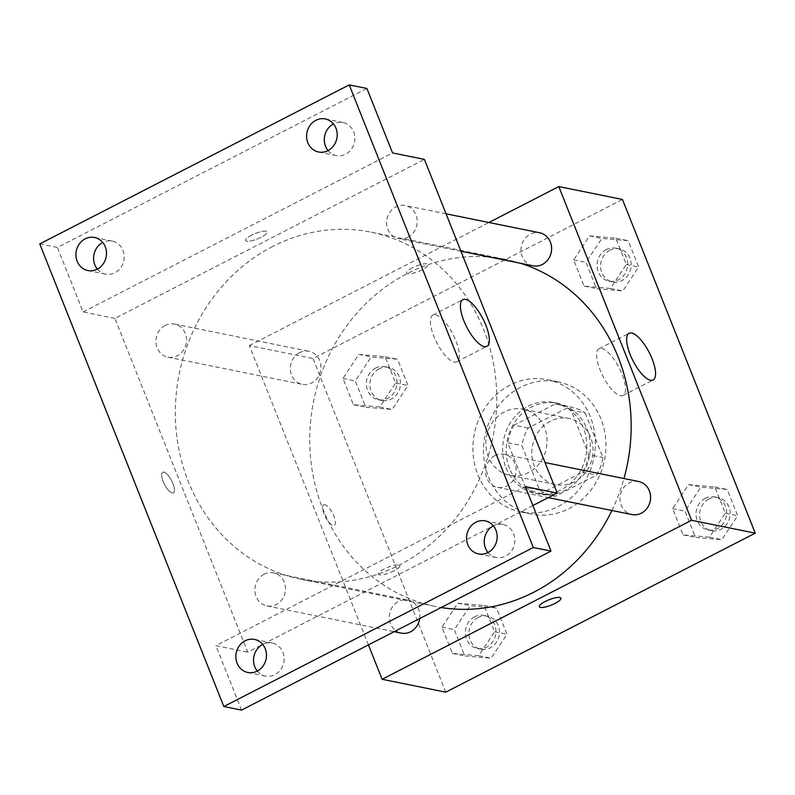 <?xml version="1.0" encoding="UTF-8"?>
<svg xmlns="http://www.w3.org/2000/svg" width="795" height="795" viewBox="0 0 795 795"><rect width="100%" height="100%" fill="white"/><g stroke="black" fill="none" stroke-linecap="round" stroke-linejoin="round"><path stroke-width="0.6" stroke-dasharray="3.98 2.98" d="M504.358 411.909A33.728 30.478 -78.6 0 0 485.954 446.661A33.728 30.478 -78.6 0 0 509.744 475.291A33.728 30.478 -78.6 0 0 546.304 448.291A33.728 30.478 -78.6 0 0 523.12 409.187A33.728 30.478 -78.6 0 0 504.358 411.909M550.339 421.211A33.728 30.478 -78.6 0 0 531.934 455.962A33.728 30.478 -78.6 0 0 555.725 484.602A33.728 30.478 -78.6 0 0 592.285 457.592A33.728 30.478 -78.6 0 0 569.101 418.488A33.728 30.478 -78.6 0 0 550.339 421.211M585.209 413.032L602.918 457.532A45.295 40.933 -78.6 0 1 596.628 475.072L555.357 496.279A45.295 40.933 -78.6 0 1 553.429 495.941A45.295 40.933 -78.6 0 1 539.616 490.058L521.908 445.558A45.295 40.933 -78.6 0 1 528.198 428.018L569.468 406.811A45.295 40.933 -78.6 0 1 571.396 407.149A45.295 40.933 -78.6 0 1 585.209 413.032L571.058 410.17L588.767 454.67L602.918 457.532M539.616 490.058L525.465 487.196L507.757 442.696L521.908 445.558M528.198 428.018L514.047 425.156L555.317 403.949L569.468 406.811M514.047 425.156A45.295 40.933 -78.6 0 0 507.757 442.696M525.465 487.196A45.295 40.933 -78.6 0 0 539.278 493.079A45.295 40.933 -78.6 0 0 541.206 493.417L555.357 496.279M588.767 454.67A45.295 40.933 -78.6 0 1 582.487 472.21L541.206 493.417M571.058 410.17A45.295 40.933 -78.6 0 0 557.255 404.287A45.295 40.933 -78.6 0 0 555.317 403.949M509.585 468.563A46.368 41.906 101.4 0 1 515.875 420.595A46.368 41.906 101.4 0 1 557.464 403.234A46.368 41.906 101.4 0 1 589.343 456.996A46.368 41.906 101.4 0 1 539.07 494.132A46.368 41.906 101.4 0 1 509.585 468.563M506.047 467.848A46.368 41.906 -78.6 0 0 535.532 493.417A46.368 41.906 -78.6 0 0 585.806 456.28A46.368 41.906 -78.6 0 0 553.926 402.518A46.368 41.906 -78.6 0 0 528.128 406.255A46.368 41.906 -78.6 0 0 506.047 467.848M582.487 472.21L596.628 475.072M520.586 387.294A67.456 60.957 -78.6 0 0 483.758 456.807A67.456 60.957 -78.6 0 0 531.348 514.077A67.456 60.957 -78.6 0 0 604.478 460.057A67.456 60.957 -78.6 0 0 558.11 381.858A67.456 60.957 -78.6 0 0 520.586 387.294M509.973 385.148A67.456 60.957 -78.6 0 0 473.154 454.661A67.456 60.957 -78.6 0 0 520.735 511.93A67.456 60.957 -78.6 0 0 593.865 457.91A67.456 60.957 -78.6 0 0 547.497 379.712A67.456 60.957 -78.6 0 0 509.973 385.148M478.719 655.736L452.395 653.44L441.941 627.166L457.811 603.196L484.135 605.482L494.589 631.757L478.719 655.736L452.395 653.44L441.941 627.166L457.811 603.196L484.135 605.482L494.589 631.757L478.719 655.736L491.101 658.24L464.767 655.945L454.313 629.68L470.193 605.701L496.517 607.996L506.972 634.261L491.101 658.24M709.418 537.191L683.084 534.896L672.63 508.631L688.51 484.652L714.834 486.947L725.288 513.212L709.418 537.191L683.084 534.896L672.63 508.631L688.51 484.652L714.834 486.947L725.288 513.212L709.418 537.191L721.8 539.696L695.466 537.41L685.012 511.135L700.882 487.156L727.216 489.452L737.671 515.716L721.8 539.696M445.776 692.167L312.991 358.485L622.455 199.465M379.732 406.99L353.397 404.695L342.943 378.42L358.823 354.441L385.148 356.736L395.602 383.011L379.732 406.99L353.397 404.695L342.943 378.42L358.823 354.441L385.148 356.736L395.602 383.011L379.732 406.99L392.104 409.495L365.779 407.199L355.325 380.924L371.195 356.945L397.53 359.241L407.984 385.515L392.104 409.495M610.431 288.446L584.096 286.15L573.642 259.885L589.522 235.906L615.847 238.192L626.301 264.467L610.431 288.446L584.096 286.15L573.642 259.885L589.522 235.906L615.847 238.192L626.301 264.467L610.431 288.446L622.803 290.95L596.479 288.655L586.024 262.39L601.894 238.411L628.229 240.706L638.683 266.971L622.803 290.95M368.433 644.904L249.322 345.596L312.991 358.485M324.827 504.696A11.597 4.025 62.8 0 0 323.684 504.815A11.597 4.025 62.8 0 0 325.403 516.969A11.597 4.025 62.8 0 0 334.278 525.435A11.597 4.025 62.8 0 0 333.234 514.693A11.597 4.025 62.8 0 0 324.827 504.696M520.864 263.364A177.056 160.024 -78.6 0 0 505.58 259.399A177.056 160.024 -78.6 0 0 407.08 273.679A177.056 160.024 -78.6 0 0 310.418 456.131A177.056 160.024 -78.6 0 0 435.332 606.476A177.056 160.024 -78.6 0 0 441.155 607.529M611.912 510.509A177.056 160.024 -78.6 0 0 623.956 478.54M249.322 345.596L488.905 222.491M638.643 481.512A16.864 15.244 -78.6 0 0 629.262 482.873A16.864 15.244 -78.6 0 0 620.06 500.244A16.864 15.244 -78.6 0 0 631.955 514.564M419.72 618.54A16.864 15.244 -78.6 0 0 407.944 600.046A16.864 15.244 -78.6 0 0 398.563 601.408A16.864 15.244 -78.6 0 0 389.361 618.788A16.864 15.244 -78.6 0 0 401.256 633.108M299.576 352.662A16.864 15.244 -78.6 0 0 290.364 370.043A16.864 15.244 -78.6 0 0 302.269 384.363A16.864 15.244 -78.6 0 0 320.544 370.858A16.864 15.244 -78.6 0 0 308.957 351.301A16.864 15.244 -78.6 0 0 299.576 352.662M532.968 265.818A16.864 15.244 101.4 0 1 521.371 246.261A16.864 15.244 101.4 0 1 539.656 232.766M412.456 267.786A11.597 2.902 158.3 0 0 406.553 273.063A11.597 2.902 158.3 0 0 418.399 271.473A11.597 2.902 158.3 0 0 428.088 264.487A11.597 2.902 158.3 0 0 412.456 267.786M412.456 267.796A11.597 2.902 158.3 0 0 406.553 273.063A11.597 2.902 158.3 0 0 418.399 271.483A11.597 2.902 158.3 0 0 428.098 264.497A11.597 2.902 158.3 0 0 412.456 267.796M539.338 606.744L539.338 606.744A11.597 2.902 -21.7 0 1 549.037 599.758A11.597 2.902 -21.7 0 1 560.882 598.168L560.882 598.178M601.666 348.468A26.255 9.103 -117.2 0 1 620.706 371.106A26.255 9.103 -117.2 0 1 623.061 395.433A26.255 9.103 -117.2 0 1 602.958 376.244A26.255 9.103 -117.2 0 1 599.062 348.737A26.255 9.103 -117.2 0 1 601.666 348.468M324.837 504.696A11.597 4.025 62.8 0 0 323.684 504.815A11.597 4.025 62.8 0 0 325.403 516.959A11.597 4.025 62.8 0 0 334.288 525.435A11.597 4.025 62.8 0 0 333.244 514.693A11.597 4.025 62.8 0 0 324.837 504.696M272.675 246.47A177.056 160.024 -78.6 0 0 176.013 428.932A177.056 160.024 -78.6 0 0 300.927 579.277A177.056 160.024 -78.6 0 0 492.89 437.479A177.056 160.024 -78.6 0 0 371.176 232.19A177.056 160.024 -78.6 0 0 272.675 246.47M407.944 237.258A16.864 15.244 101.4 0 1 398.563 238.619A16.864 15.244 101.4 0 1 386.966 219.062A16.864 15.244 101.4 0 1 405.251 205.557A16.864 15.244 101.4 0 1 417.146 219.877A16.864 15.244 101.4 0 1 407.944 237.258M264.159 574.209A16.864 15.244 -78.6 0 0 254.957 591.589A16.864 15.244 -78.6 0 0 266.852 605.909A16.864 15.244 -78.6 0 0 285.137 592.404A16.864 15.244 -78.6 0 0 273.54 572.847A16.864 15.244 -78.6 0 0 264.159 574.209M165.171 325.463A16.864 15.244 -78.6 0 0 155.969 342.834A16.864 15.244 -78.6 0 0 167.864 357.154A16.864 15.244 -78.6 0 0 186.149 343.649A16.864 15.244 -78.6 0 0 174.552 324.102A16.864 15.244 -78.6 0 0 165.171 325.463M494.858 455.664A16.864 15.244 -78.6 0 0 485.656 473.045A16.864 15.244 -78.6 0 0 497.551 487.365A16.864 15.244 -78.6 0 0 515.836 473.86A16.864 15.244 -78.6 0 0 504.239 454.313A16.864 15.244 -78.6 0 0 494.858 455.664M532.879 505.55L247.712 652.089L114.917 318.397L424.391 159.378M241.531 710.104L215.882 645.639L247.712 652.089M39.75 243.916L57.439 247.493L366.912 88.474M114.917 318.397L83.087 311.958L57.439 247.493M163.899 472.131A11.597 4.025 62.8 0 0 162.756 472.25A11.597 4.025 62.8 0 0 164.476 484.394A11.597 4.025 62.8 0 0 173.35 492.87A11.597 4.025 62.8 0 0 172.316 482.128A11.597 4.025 62.8 0 0 163.899 472.131A11.597 4.025 62.8 0 0 162.756 472.24A11.597 4.025 62.8 0 0 164.486 484.394A11.597 4.025 62.8 0 0 173.36 492.87A11.597 4.025 62.8 0 0 172.316 482.128A11.597 4.025 62.8 0 0 163.909 472.131M525.346 486.62L215.882 645.639M394.052 570.88A11.597 2.902 -21.7 0 1 378.41 574.179A11.597 2.902 -21.7 0 1 388.109 567.193A11.597 2.902 -21.7 0 1 399.955 565.603A11.597 2.902 -21.7 0 1 394.052 570.88M83.087 311.958L392.561 152.938M251.528 235.221A11.597 2.902 158.3 0 0 245.625 240.488A11.597 2.902 158.3 0 0 257.471 238.907A11.597 2.902 158.3 0 0 267.17 231.921A11.597 2.902 158.3 0 0 251.528 235.221A11.597 2.902 158.3 0 0 245.625 240.497A11.597 2.902 158.3 0 0 257.471 238.907A11.597 2.902 158.3 0 0 267.17 231.921A11.597 2.902 158.3 0 0 251.538 235.231M394.042 570.87A11.597 2.902 -21.7 0 1 378.41 574.169A11.597 2.902 -21.7 0 1 388.109 567.183A11.597 2.902 -21.7 0 1 399.955 565.603A11.597 2.902 -21.7 0 1 394.042 570.87M435.431 314.83A26.255 9.103 -117.2 0 1 454.472 337.468A26.255 9.103 -117.2 0 1 456.827 361.795A26.255 9.103 -117.2 0 1 436.723 342.605A26.255 9.103 -117.2 0 1 432.828 315.088A26.255 9.103 -117.2 0 1 435.431 314.83M257.312 671.059A16.864 15.244 -78.6 0 0 265.5 676.058A16.864 15.244 -78.6 0 0 280.625 669.748A16.864 15.244 -78.6 0 0 282.911 652.298A16.864 15.244 -78.6 0 0 272.188 643.006A16.864 15.244 -78.6 0 0 262.698 644.417M488.001 552.525A16.864 15.244 -78.6 0 0 496.199 557.514A16.864 15.244 -78.6 0 0 511.324 551.203A16.864 15.244 -78.6 0 0 513.61 533.763A16.864 15.244 -78.6 0 0 502.887 524.462A16.864 15.244 -78.6 0 0 493.397 525.883M97.358 269.117A16.864 15.244 -78.6 0 0 105.546 274.116A16.864 15.244 -78.6 0 0 120.671 267.806A16.864 15.244 -78.6 0 0 122.957 250.365A16.864 15.244 -78.6 0 0 112.234 241.064A16.864 15.244 -78.6 0 0 102.744 242.475M328.057 150.583A16.864 15.244 -78.6 0 0 336.245 155.572A16.864 15.244 -78.6 0 0 351.37 149.261A16.864 15.244 -78.6 0 0 353.656 131.821A16.864 15.244 -78.6 0 0 342.933 122.519A16.864 15.244 -78.6 0 0 333.443 123.941M606.317 249.511A16.864 15.244 -78.6 0 0 597.115 266.891A16.864 15.244 -78.6 0 0 609.01 281.211A16.864 15.244 -78.6 0 0 627.285 267.706A16.864 15.244 -78.6 0 0 615.698 248.149A16.864 15.244 -78.6 0 0 606.317 249.511M584.096 286.15L596.479 288.655M573.642 259.885L586.024 262.39M589.522 235.906L601.894 238.411M615.847 238.192L628.229 240.706M626.301 264.467L638.683 266.971M609.854 250.226A16.864 15.244 -78.6 0 0 600.642 267.607A16.864 15.244 -78.6 0 0 612.548 281.927A16.864 15.244 -78.6 0 0 630.823 268.422A16.864 15.244 -78.6 0 0 619.235 248.865A16.864 15.244 -78.6 0 0 609.854 250.226M705.304 498.256A16.864 15.244 -78.6 0 0 696.102 515.637A16.864 15.244 -78.6 0 0 707.997 529.957A16.864 15.244 -78.6 0 0 726.282 516.452A16.864 15.244 -78.6 0 0 714.685 496.905A16.864 15.244 -78.6 0 0 705.304 498.256M683.084 534.896L695.466 537.41M672.63 508.631L685.012 511.135M688.51 484.652L700.882 487.156M714.834 486.947L727.216 489.452M725.288 513.212L737.671 515.716M708.842 498.972A16.864 15.244 -78.6 0 0 699.64 516.353A16.864 15.244 -78.6 0 0 711.535 530.672A16.864 15.244 -78.6 0 0 729.82 517.167A16.864 15.244 -78.6 0 0 718.223 497.62A16.864 15.244 -78.6 0 0 708.842 498.972M375.618 368.055A16.864 15.244 -78.6 0 0 366.416 385.426A16.864 15.244 -78.6 0 0 378.311 399.746A16.864 15.244 -78.6 0 0 396.596 386.241A16.864 15.244 -78.6 0 0 384.999 366.694A16.864 15.244 -78.6 0 0 375.618 368.055M353.397 404.695L365.779 407.199M342.943 378.42L355.325 380.924M358.823 354.441L371.195 356.945M385.148 356.736L397.53 359.241M395.602 383.011L407.984 385.515M379.155 368.771A16.864 15.244 -78.6 0 0 369.953 386.141A16.864 15.244 -78.6 0 0 381.848 400.461A16.864 15.244 -78.6 0 0 400.123 386.956A16.864 15.244 -78.6 0 0 388.536 367.409A16.864 15.244 -78.6 0 0 379.155 368.771M474.605 616.801A16.864 15.244 -78.6 0 0 465.403 634.181A16.864 15.244 -78.6 0 0 477.298 648.501A16.864 15.244 -78.6 0 0 495.583 634.996A16.864 15.244 -78.6 0 0 483.986 615.439A16.864 15.244 -78.6 0 0 474.605 616.801M452.395 653.44L464.767 655.945M441.941 627.166L454.313 629.68M457.811 603.196L470.193 605.701M484.135 605.482L496.517 607.996M494.589 631.757L506.972 634.261M478.143 617.516A16.864 15.244 -78.6 0 0 468.941 634.897A16.864 15.244 -78.6 0 0 480.836 649.217A16.864 15.244 -78.6 0 0 499.121 635.712A16.864 15.244 -78.6 0 0 487.524 616.155A16.864 15.244 -78.6 0 0 478.143 617.516M569.101 418.488L523.12 409.187M555.725 484.602L509.744 475.291M535.532 493.417L539.07 494.132M553.926 402.518L557.464 403.234M539.278 493.079L553.429 495.941M557.255 404.287L571.396 407.149M520.735 511.93L531.348 514.077M547.497 379.712L558.11 381.858M623.061 395.433L653.102 380M599.062 348.737L629.113 333.294M300.927 579.277L435.332 606.476M371.176 232.19L505.58 259.399M446.055 213.815L405.251 205.557M460.951 251.24L398.563 238.619M266.852 605.909L394.171 631.677M273.54 572.847L407.944 600.046M167.864 357.154L302.269 384.363M174.552 324.102L308.957 351.301M497.551 487.365L548.292 497.63M504.239 454.313L545.042 462.571M456.827 361.795L486.868 346.352M432.828 315.088L462.869 299.655M272.188 643.006L254.509 639.428M265.5 676.058L247.811 672.481M112.234 241.064L94.555 237.486M105.546 274.116L87.867 270.538M342.933 122.519L325.254 118.942M336.245 155.572L318.566 151.994M502.887 524.462L485.208 520.884M496.199 557.514L478.51 553.936M609.01 281.211L612.548 281.927M615.698 248.149L619.235 248.865M707.997 529.957L711.535 530.672M714.685 496.905L718.223 497.62M378.311 399.746L381.848 400.461M384.999 366.694L388.536 367.409M477.298 648.501L480.836 649.217M483.986 615.439L487.524 616.155"/><path stroke-width="1.19" d="M488.905 222.491L558.796 186.577L622.455 199.465L755.25 533.157L445.776 692.167L382.117 679.288L368.433 644.904M441.155 607.529A177.056 160.024 -78.6 0 0 611.912 510.509M623.956 478.54A177.056 160.024 -78.6 0 0 520.864 263.364M558.796 186.577L691.59 520.268L382.117 679.288M548.292 497.63L631.955 514.564A16.864 15.244 -78.6 0 0 650.231 501.059A16.864 15.244 -78.6 0 0 638.643 481.512L545.042 462.571M394.171 631.677L401.256 633.108A16.864 15.244 -78.6 0 0 419.72 618.54M446.055 213.815L539.656 232.766A16.864 15.244 101.4 0 1 551.551 247.076A16.864 15.244 101.4 0 1 542.349 264.457A16.864 15.244 101.4 0 1 532.968 265.818L460.951 251.24M691.59 520.268L755.25 533.157M631.707 333.035A26.255 9.103 -117.2 0 1 650.747 355.673A26.255 9.103 -117.2 0 1 653.102 380A26.255 9.103 -117.2 0 1 633.009 360.811A26.255 9.103 -117.2 0 1 629.113 333.294A26.255 9.103 -117.2 0 1 631.707 333.035M560.882 598.168A11.597 2.902 -21.7 0 1 554.97 603.435A11.597 2.902 -21.7 0 1 539.338 606.744A11.597 2.902 -21.7 0 1 549.037 599.758A11.597 2.902 -21.7 0 1 560.882 598.178A11.597 2.902 -21.7 0 1 554.97 603.445A11.597 2.902 -21.7 0 1 539.338 606.744M349.224 84.896L533.316 547.507L223.842 706.526L39.75 243.916L349.224 84.896L366.912 88.474L392.561 152.938L424.391 159.378L557.186 493.069L532.879 505.55M223.842 706.526L241.531 710.104L551.005 551.084L533.316 547.507M557.186 493.069L525.346 486.62L551.005 551.084M465.472 299.387A26.255 9.103 -117.2 0 1 484.513 322.025A26.255 9.103 -117.2 0 1 486.868 346.352A26.255 9.103 -117.2 0 1 466.774 327.162A26.255 9.103 -117.2 0 1 462.869 299.655A26.255 9.103 -117.2 0 1 465.472 299.387M262.698 644.417A16.864 15.244 -78.6 0 0 257.312 671.059M493.397 525.883A16.864 15.244 -78.6 0 0 488.001 552.525M102.744 242.475A16.864 15.244 -78.6 0 0 97.358 269.117M333.443 123.941A16.864 15.244 -78.6 0 0 328.057 150.583M467.788 544.635A16.864 15.244 101.4 0 1 470.084 527.194A16.864 15.244 101.4 0 1 485.208 520.884A16.864 15.244 101.4 0 1 495.931 530.186A16.864 15.244 101.4 0 1 493.635 547.626A16.864 15.244 101.4 0 1 478.51 553.936A16.864 15.244 101.4 0 1 467.788 544.635M307.844 142.702A16.864 15.244 101.4 0 1 310.13 125.252A16.864 15.244 101.4 0 1 325.254 118.942A16.864 15.244 101.4 0 1 335.977 128.243A16.864 15.244 101.4 0 1 333.681 145.684A16.864 15.244 101.4 0 1 318.566 151.994A16.864 15.244 101.4 0 1 307.844 142.702M77.145 261.237A16.864 15.244 101.4 0 1 79.43 243.797A16.864 15.244 101.4 0 1 94.555 237.486A16.864 15.244 101.4 0 1 105.278 246.778A16.864 15.244 101.4 0 1 102.982 264.228A16.864 15.244 101.4 0 1 87.867 270.538A16.864 15.244 101.4 0 1 77.145 261.237M237.099 663.179A16.864 15.244 101.4 0 1 239.384 645.739A16.864 15.244 101.4 0 1 254.509 639.428A16.864 15.244 101.4 0 1 265.232 648.72A16.864 15.244 101.4 0 1 262.936 666.17A16.864 15.244 101.4 0 1 247.811 672.481A16.864 15.244 101.4 0 1 237.099 663.179"/></g></svg>
